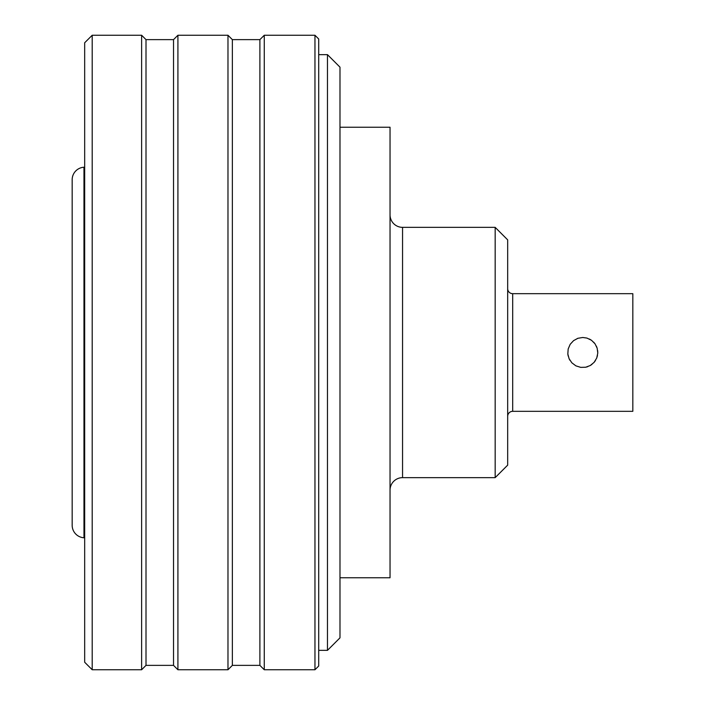 <?xml version="1.0" encoding="UTF-8"?>
<svg xmlns="http://www.w3.org/2000/svg" width="705" height="705" viewBox="0 0 705 705"><rect width="100%" height="100%" fill="white"/><g stroke="black" fill="none" stroke-linecap="round" stroke-linejoin="round"><path stroke-width="1.06" d="M83.966 167.235L83.966 537.765L84.679 537.809L83.966 537.765L83.966 167.235A12.514 12.514 0 0 0 72.166 179.722L72.166 525.278A12.514 12.514 0 0 0 83.966 537.765A12.514 12.514 0 0 1 72.166 525.278L72.166 179.722A12.514 12.514 0 0 1 83.966 167.235L84.679 167.191L83.966 167.235M84.679 42.758L84.679 662.242L92.196 669.75L92.196 35.25L84.679 42.758L92.196 35.25L92.196 669.75L141.626 669.75L141.626 35.25L92.196 35.25L141.626 35.25L141.626 669.75L146.006 665.37L146.006 39.63L141.626 35.25L146.006 39.63L146.006 665.37L173.536 665.37L173.536 39.63L146.006 39.63L173.536 39.63L173.536 665.37L177.916 669.75L177.916 35.25L173.536 39.63L177.916 35.25L177.916 669.75L227.979 669.75L232.359 665.37L259.889 665.37L264.269 669.75L314.959 669.75L318.713 665.996L318.713 39.004L314.959 35.25L314.959 669.75L314.959 35.25L264.269 35.25L264.269 669.75L264.269 35.25L259.889 39.63L259.889 665.37L259.889 39.63L232.359 39.63L232.359 665.37L232.359 39.63L227.979 35.25L227.979 669.75L227.979 35.25L177.916 35.25L227.979 35.25L232.359 39.63L259.889 39.63L264.269 35.25L314.959 35.25L318.713 39.004L318.713 665.996L314.959 669.75L264.269 669.75L259.889 665.37L232.359 665.37L227.979 669.75L177.916 669.75L173.536 665.37L146.006 665.37L141.626 669.75L92.196 669.75L84.679 662.242L84.679 42.758M327.473 650.354L327.473 54.646L318.713 54.646L327.473 54.646L327.473 650.354L339.986 637.84L339.986 67.16L327.473 54.646L339.986 67.16L339.986 637.84L327.473 650.354L318.713 650.354L327.473 650.354M390.041 577.765L390.041 127.235L339.986 127.235L390.041 127.235L390.041 577.765L339.986 577.765L390.041 577.765M390.041 490.16A12.514 12.514 0 0 1 402.555 477.646L495.166 477.646L507.679 465.133L507.679 239.867L495.166 227.354L495.166 477.646L495.166 227.354L402.555 227.354A12.514 12.514 0 0 1 390.041 214.84A12.514 12.514 0 0 0 402.555 227.354L402.555 477.646A12.514 12.514 0 0 0 390.041 490.16M570.195 344.296L573.588 340.621L570.195 344.296L568.168 348.984L567.825 353.981L568.168 349.01L570.178 344.322L573.57 340.638L577.897 338.294L582.771 337.483L586.93 338.065L591.513 340.286L595.029 343.82L597.161 348.208L597.778 353.099L596.721 358.061L594.077 362.388L590.252 365.525L585.696 367.235L580.726 367.375L575.87 365.842L571.843 362.802L569.102 358.722L567.833 354.007L568.168 349.01L570.178 344.322L573.57 340.638L577.897 338.294L582.771 337.483L586.93 338.065L591.513 340.286L595.029 343.82L597.161 348.208L597.778 353.099L596.721 358.061L594.077 362.388L590.252 365.525L585.696 367.235M632.834 411.323L632.834 293.677L512.694 293.677L512.694 411.323L632.834 411.323L512.694 411.323A5.005 5.005 0 0 0 507.679 416.329A5.005 5.005 0 0 1 512.694 411.323L512.694 293.677A5.005 5.005 0 0 1 507.679 288.671A5.005 5.005 0 0 0 512.694 293.677L632.834 293.677L632.834 411.323M580.726 367.375L575.87 365.842M571.843 362.802L569.102 358.722L567.833 354.007L568.168 348.984M402.555 227.354L495.166 227.354L507.679 239.867L507.679 465.133L495.166 477.646L402.555 477.646L402.555 227.354M577.906 338.294L577.245 338.541M567.833 354.033L568.186 356.051M569.102 358.722L569.931 360.29M580.673 367.367L585.635 367.243M585.652 367.235L587.723 366.679M590.217 365.543L591.962 364.379M594.042 362.432L595.478 360.511M596.703 358.105L597.487 355.47M597.778 353.143L597.664 350.605M597.179 348.252L596.377 346.137M595.064 343.873L593.663 342.163M591.565 340.33L589.433 339.043M587.045 338.1L582.771 337.483"/></g></svg>
